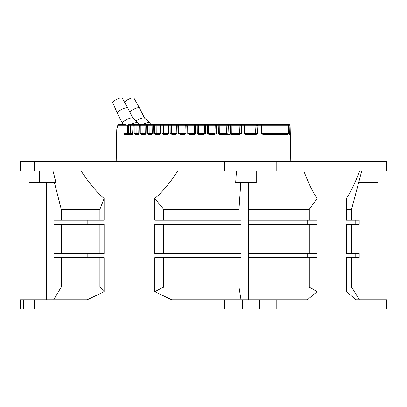 <?xml version="1.0" encoding="UTF-8"?>
<svg xmlns="http://www.w3.org/2000/svg" width="407" height="407" viewBox="0 0 407 407"><rect width="100%" height="100%" fill="white"/><g stroke="black" fill="none" stroke-linecap="round" stroke-linejoin="round"><path stroke-width="0.61" d="M145.065 134.6L146.072 133.593L146.245 125.707L145.848 125.702L145.675 133.588L145.065 134.6L141.687 134.742L140.293 133.593L142.16 133.593L140.293 133.593L140.262 125.707L134.178 125.707L134.193 133.593L135.419 134.742L137.698 134.742L139.057 133.593L139.23 125.707A1.17 0.87 90 0 1 140.094 124.557A1.17 1.17 0 0 0 138.924 125.702L138.756 133.588L138.339 134.468M125.351 134.742L126.73 134.742L127.681 133.593L127.839 125.707L128.678 125.707A1.17 1.012 -90 0 1 130.703 125.707L130.703 133.593L133.069 133.593L133.231 125.707L128.678 125.707L128.678 133.593L129.711 134.742L131.715 134.742A1.17 1.012 90 0 1 130.703 133.593L128.678 133.593M133.003 133.593L131.883 134.742L126.969 134.742M125.102 134.742L124.679 134.742L123.865 133.593L123.881 125.707A1.17 1.073 -90 0 1 124.959 124.557L118.869 124.557A1.17 1.17 0 0 0 117.786 125.285A1.17 1.089 22.4 0 0 117.709 125.707L117.709 125.707A1.17 1.16 -90 0 1 118.869 124.557M116.199 161.665L116.753 129.696L117.709 125.707L125.972 125.707L125.951 133.593A1.17 1.012 -90 0 0 126.801 134.727M154.548 133.593L156.222 133.593L156.176 125.707L154.502 125.707L154.548 133.593L160.628 133.593L158.862 134.742L156.227 134.742L154.548 133.593L156.222 133.593A1.17 1.012 -90 0 0 157.234 134.742L157.229 134.742M153.118 133.593L153.302 125.707L152.808 125.702L147.37 125.707L147.41 133.593L149.181 133.593A1.17 1.012 -90 0 0 150.193 134.742L148.962 134.742L147.41 133.593L149.181 133.593L149.145 125.707A1.17 1.012 90 0 0 148.128 124.557L147.019 124.557A1.17 0.773 90 0 0 146.245 125.707L147.37 125.707A1.17 0.758 90 0 1 148.128 124.557L153.973 124.557A1.17 0.677 90 0 0 153.302 125.707L154.502 125.707A1.17 0.661 -90 0 1 155.164 124.557L153.978 124.557A1.17 1.17 0 0 0 152.808 125.702L152.625 133.588L151.465 134.742L153.118 133.593M151.465 134.742L150.188 134.742M142.786 134.742L142.277 134.742M132.565 134.335L133.008 125.707A1.17 1.17 0 0 1 134.178 124.557A1.17 0.951 90 0 0 133.231 125.707L134.178 125.707A1.17 0.936 -90 0 1 135.114 124.557L141.117 124.557A1.17 1.012 90 0 1 142.129 125.707L142.16 133.593A1.17 1.012 -90 0 0 143.172 134.742M245.116 124.557L244.861 124.557M251.902 124.557L254.172 124.557M252.93 124.557L216.376 124.557L216.555 125.707L215.206 125.692A1.17 1.17 0 0 1 216.376 124.557L252.961 124.557M259.478 124.557L261.223 124.557M261.492 124.557L267.048 124.557M258.801 124.557L228.027 124.557A1.17 0.336 90 0 1 228.363 125.707L226.857 125.687A1.17 1.17 0 0 1 228.027 124.557L260.566 124.557M268.829 124.557L267.028 124.557M269.093 124.557L269.475 124.557M269.861 124.557L241.127 124.557L241.641 125.707L239.957 125.677A1.17 1.17 0 0 1 241.127 124.557M255.983 125.707L244.495 125.707A1.17 1.012 90 0 0 243.483 124.557L288.945 124.557A1.17 1.012 90 0 1 289.957 125.707L289.153 125.707L289.392 133.618M267.084 124.557L288.945 124.557A1.17 1.17 -90 0 1 290.115 125.707L290.099 133.593L289.387 133.593L289.677 134.742L290.328 134.742L290.115 125.707A1.17 1.17 0 0 0 288.945 124.557M221.479 124.557L238.334 124.557M206.507 124.557L205.835 124.557M203.815 124.557L205.393 124.557M201.674 124.557L200.351 124.557M198.906 124.557L198.219 124.557M197.716 124.557L192.338 124.557M193.534 124.557L192.887 124.557M191.061 124.557L191.321 124.557M191.122 124.557L186.65 124.557M185.928 124.557L185.282 124.557M183.455 124.557L183.715 124.557M183.516 124.557L171.286 124.557M163.121 124.557L128.861 124.557A1.17 1.023 90 0 0 127.839 125.707L125.972 125.707A1.17 1.012 90 0 0 124.959 124.557M141.117 124.557L147.019 124.557A1.17 1.17 0 0 0 145.848 125.702L140.262 125.707A1.17 0.855 90 0 1 141.117 124.557M200.137 124.557L202.61 124.557M204.675 124.557L169.861 124.557M169.658 124.557L162.327 124.557M162.017 124.557L147.019 124.557M161.915 124.557L169.256 124.557A1.17 0.468 90 0 0 168.793 125.707M162.932 124.557L163.695 124.557M164.377 124.557L135.114 124.557A1.17 1.012 90 0 1 136.126 125.707L136.142 133.593L134.193 133.593M160.19 133.593L160.628 133.593L160.816 125.707L156.176 125.707A1.17 1.012 90 0 0 155.164 124.557L162.652 124.557A1.17 1.012 90 0 1 163.665 125.707L162.093 125.707L162.149 133.593L163.935 134.742L167.038 134.742L167.893 133.603L168.595 133.593L168.788 125.707L170.146 125.707L170.202 133.593L171.668 133.593A1.17 1.012 -90 0 0 172.68 134.742L170.202 133.593L171.668 133.593L171.606 125.707L163.665 125.707L163.721 133.593L162.149 133.593M171.983 124.557L168.513 124.557M161.645 124.557L161.391 124.557A1.17 0.575 90 0 0 160.816 125.707L162.093 125.707A1.17 0.56 90 0 1 162.652 124.557M177.121 124.557L178.866 124.557M179.594 124.557L183.476 124.557M184.778 124.557L183.755 124.557M172.67 134.742L175.096 134.742L177.025 133.593L177.233 125.707A1.17 0.356 90 0 1 177.589 124.557L178.999 124.557A1.17 1.012 90 0 1 180.011 125.707L178.663 125.707A1.17 0.336 -90 0 1 178.999 124.557L169.261 124.557A1.17 1.17 0 0 0 168.091 125.702L167.893 133.582M184.727 124.557L186.472 124.557M192.384 124.557L191.356 124.557M178.999 124.557L186.396 124.557L186.167 125.707L185.231 125.697A1.17 1.17 0 0 1 186.401 124.557L197.334 124.557L195.742 124.557L195.64 125.707L194.571 125.697A1.17 1.17 0 0 1 195.742 124.557L195.742 124.557M194.714 124.557L198.957 124.557M197.334 124.557A1.17 1.012 90 0 1 198.346 125.707L197.247 125.707L197.334 124.557L237.51 124.557M244.302 124.557L247.054 124.557M205.693 124.557L205.723 125.707L204.523 125.692A1.17 1.17 0 0 1 205.693 124.557M206.527 124.557L207.392 124.557A1.17 1.012 90 0 1 208.404 125.707L205.723 125.707L205.479 133.593L204.436 133.593M207.392 124.557L207.529 133.593L209.559 134.742L214.28 134.742L213.777 134.742L214.947 133.613M230.169 134.742L226.119 134.742L228.068 133.593L228.363 125.707L230.418 125.707L230.515 133.593L231.161 133.593L230.515 133.593L231.522 134.463L232.611 134.742L237.769 134.742M226.857 125.687L226.562 133.613L225.397 134.742L226.119 134.742L220.548 134.742L218.503 133.593L218.213 124.557A1.17 1.012 90 0 1 219.231 125.707L216.555 125.707L216.29 133.593L214.087 134.742M230.057 124.557A1.17 1.012 90 0 1 231.069 125.707L230.418 125.707A1.17 0.361 90 0 0 230.057 124.557M232.611 134.742L239.458 134.742L241.29 133.593L241.641 125.707L244.032 125.707L240.11 125.707M254.792 134.742L246.388 134.742L244.785 134.259L244.124 133.593L244.597 133.593L244.495 125.707L244.032 125.707L244.363 133.593M255.128 134.742L254.614 134.742M255.657 133.593L257.397 133.593L255.8 134.742L246.388 134.742M290.802 161.665L290.333 134.742L289.677 134.742M189.748 134.742L187.754 133.593L188.98 133.593A1.17 1.012 -90 0 0 189.993 134.742L193.386 134.742L195.406 133.593L195.64 125.707L197.247 125.707L197.324 133.593L199.349 134.742L203.449 134.742L205.479 133.593M181.074 134.742L178.729 133.593L180.077 133.593A1.17 1.012 -90 0 0 181.09 134.742L183.964 134.742L185.948 133.593L186.167 125.707L187.683 125.707L187.754 133.593L188.98 133.593L188.909 125.707L194.571 125.707L187.683 125.707L187.897 124.557A1.17 1.012 90 0 1 188.909 125.707M177.589 124.557A1.17 1.17 0 0 0 176.419 125.697L178.663 125.707L178.729 133.593L180.077 133.593L180.011 125.707L185.231 125.707M163.935 134.742L164.733 134.742A1.17 1.012 90 0 1 163.721 133.593L168.595 133.593L166.738 134.742M290.115 125.707L290.099 133.593A1.17 1.012 90 0 0 290.288 134.259M289.138 125.707L289.153 125.692A1.17 1.17 0 0 0 288.095 124.562L289.138 125.707L288.365 125.707L288.497 133.593L287.566 134.742L264.357 134.742L261.594 133.964L261.299 133.593L261.197 125.707A1.17 0.778 -90 0 0 260.414 124.557L287.22 124.557A1.17 1.145 90 0 1 288.365 125.707L257.89 125.707L257.153 124.557L252.467 124.557M244.785 134.259A1.17 1.012 -90 0 1 244.597 133.593L257.397 133.593L257.89 125.707L255.988 125.656A1.17 1.17 0 0 1 257.153 124.557L287.22 124.557A1.17 1.012 90 0 1 288.232 125.707L288.497 133.593M239.769 133.593L241.29 133.593M238.95 134.742L238.599 134.742M238.756 134.742L239.458 134.742M261.202 125.697L261.426 125.707A1.17 1.012 90 0 0 260.414 124.557L257.153 124.557M138.914 133.593L136.142 133.593A1.17 1.012 90 0 0 137.154 134.742M136.706 134.742L136.106 134.742M176.129 124.557L177.177 124.557L176.129 124.557M206.318 124.557L204.528 124.557M212.189 124.557L213.751 124.557M131.202 134.742L130.505 134.742M168.269 124.557L128.861 124.557A1.17 1.17 0 0 0 127.691 125.707L127.355 134.193M168.305 124.557L163.11 124.557M171.998 124.557L175.87 124.557M187.2 124.557L191.076 124.557M200.972 124.557L202.304 124.557M202.406 124.557L203.973 124.557M199.985 124.557L198.682 124.557M127.686 133.593L123.865 133.593M145.833 133.593L140.293 133.593M194.368 134.742L189.804 134.742M201.969 134.742L204.034 134.742M204.523 125.707L198.346 125.707L198.423 133.593L197.324 133.593L198.423 133.593A1.17 1.012 -90 0 0 199.435 134.742L199.349 134.742M203.424 134.742L204.278 133.608L204.523 125.692M195.406 133.593L194.505 133.593M193.386 134.742L194.348 133.608L194.571 125.697M185.948 133.593L185.017 133.603L183.964 134.742M171.668 133.593L176.368 133.593L175.096 134.742M176.368 133.593L177.025 133.593M215.1 133.593L208.486 133.593L208.404 125.707L215.206 125.707M226.719 133.593L219.317 133.593L219.231 125.707L226.857 125.707M150.743 124.557L149.985 123.041A8.486 2.121 153.4 0 0 149.857 122.878A8.486 2.121 153.4 0 0 148.758 122.593A8.486 2.121 153.4 0 0 142.236 124.557M136.075 120.996A5.851 1.465 -26.6 0 1 136.426 120.757A5.851 1.465 -26.6 0 1 143.742 117.832A5.851 1.465 -26.6 0 1 144.5 118.025L149.857 122.878M144.556 118.076L139.52 108.003A5.851 1.465 153.4 0 0 139.509 107.987A5.851 1.465 153.4 0 0 138.675 107.692A5.851 1.465 153.4 0 0 131.359 110.618A5.851 1.465 153.4 0 0 129.752 111.879M139.509 107.987L133.918 98.112A5.266 1.318 153.4 0 0 133.165 97.848A5.266 1.318 153.4 0 0 126.582 100.483A5.266 1.318 153.4 0 0 124.583 102.299M139.036 124.557L138.278 123.041A8.486 2.121 153.4 0 0 138.151 122.878A8.486 2.121 153.4 0 0 137.052 122.593A8.486 2.121 153.4 0 0 130.53 124.557M122.497 124.557L122.375 123.235A5.851 1.465 -26.6 0 1 124.72 120.757A5.851 1.465 -26.6 0 1 132.036 117.832A5.851 1.465 -26.6 0 1 132.794 118.025L138.151 122.878M132.85 118.076L127.813 108.003A5.851 1.465 153.4 0 0 127.803 107.987A5.851 1.465 153.4 0 0 126.969 107.692A5.851 1.465 153.4 0 0 119.653 110.618A5.851 1.465 153.4 0 0 117.338 113.217A5.851 1.465 153.4 0 0 117.343 113.238L122.38 123.311M127.803 107.987L122.212 98.112A5.266 1.318 153.4 0 0 121.459 97.848A5.266 1.318 153.4 0 0 114.876 100.483A5.266 1.318 153.4 0 0 112.79 102.823L117.338 113.217M23.352 299.786L27.895 299.786L27.895 309.152L20.35 309.152L20.35 299.786L23.352 299.786L23.352 309.152M27.895 299.786L87.195 299.786L104.121 291.697L99.903 287.037L61.259 287.037L53.688 299.786M346.367 209.284L351.572 209.284L351.572 220.192L346.367 220.192L346.367 198.484C350.661 192.216 355.072 183.064 359.6 171.026L386.65 171.026L386.65 161.665L224.578 161.665L224.578 171.026L177.732 171.026C169.887 183.064 162.245 192.216 154.808 198.484L154.808 220.192L171.098 220.192L171.098 224.288L154.808 224.288L154.808 253.551L171.098 253.551L171.098 257.646L154.808 257.646L154.808 291.697L171.729 299.786L242.684 299.786L242.684 309.152L386.65 309.152L386.65 299.786L356.135 299.786L346.367 291.697L346.367 257.646L351.572 257.646L351.572 287.037L346.367 287.037M34.346 299.786L34.346 309.152L27.895 309.152M34.346 309.152L242.684 309.152M34.346 161.665L34.346 171.026L20.35 171.026L20.35 161.665L224.578 161.665M29.014 171.026L29.014 182.733L56.003 182.733L53.002 171.026M34.346 171.026L81.197 171.026C89.041 183.064 96.683 192.216 104.121 198.484L99.903 209.284L61.259 209.284L54.457 182.733M87.831 224.288L87.831 220.192L53.907 220.192L53.907 224.288L104.121 224.288L104.121 253.551L87.831 253.551L87.831 257.646L104.121 257.646L104.121 291.697M61.259 224.288L61.259 253.551M87.831 253.551L53.907 253.551L53.907 257.646L87.831 257.646M61.259 257.646L61.259 287.037M46.561 182.733L46.561 299.786M61.259 209.284L61.259 220.192M87.831 220.192L104.121 220.192L104.121 198.484M224.578 299.786L224.578 309.152M242.684 299.786L307.331 299.786L317.104 291.697L309.3 287.037L248.591 287.037M276.821 161.665L276.821 171.026L224.578 171.026M276.821 171.026L303.866 171.026C308.394 183.064 312.81 192.216 317.104 198.484L309.3 209.284L248.591 209.284M236.477 171.026L235.673 182.733L256.252 182.733L256.252 171.026M240.817 182.733L238.99 209.284L163.675 209.284L154.808 198.484M171.098 220.192L240.964 220.192L240.964 224.288L171.098 224.288M99.903 209.284L99.903 220.192M99.903 224.288L99.903 253.551M99.903 257.646L99.903 287.037M361.955 182.733L361.955 299.786L359.406 299.786L351.572 287.037M358.613 182.733L371.917 182.733L371.917 171.026L361.716 171.026L351.572 209.284M355.774 220.192L355.774 224.288L359.183 224.288L359.183 220.192L346.367 220.192M309.3 209.284L309.3 220.192M317.104 198.484L317.104 220.192L248.591 220.192M307.697 220.192L307.697 224.288L248.591 224.288M238.99 209.284L238.99 220.192M163.675 209.284L163.675 220.192M163.675 224.288L163.675 253.551M238.99 224.288L238.99 253.551M355.774 224.288L346.367 224.288L346.367 253.551L351.572 253.551L351.572 224.288L346.367 224.288M248.591 253.551L317.104 253.551L317.104 224.288L307.697 224.288M309.3 224.288L309.3 253.551M171.098 257.646L240.964 257.646L240.964 253.551L171.098 253.551M355.774 253.551L355.774 257.646L359.183 257.646L359.183 253.551L346.367 253.551M163.675 257.646L163.675 287.037L154.808 291.697M238.99 257.646L238.99 287.037L163.675 287.037M355.774 257.646L346.367 257.646M241.02 299.786L238.99 287.037M309.3 257.646L309.3 287.037M317.104 291.697L317.104 257.646L248.591 257.646M371.917 182.733L377.986 182.733L377.986 171.026M307.697 253.551L307.697 257.646M242.938 182.733L242.938 299.786M248.591 182.733L248.591 299.786M276.821 299.786L276.821 309.152M259.641 299.786L259.641 309.152M45.045 182.733L45.045 299.786M176.419 125.707L171.606 125.707A1.17 1.012 90 0 0 170.594 124.557A1.17 0.453 90 0 0 170.146 125.707L168.788 125.707M207.529 133.588L208.486 133.588A1.17 1.012 -90 0 0 209.351 134.732M218.503 133.593L219.317 133.593A1.17 1.012 -90 0 0 219.887 134.625M239.952 125.707L231.069 125.707L231.161 133.593A1.17 1.012 -90 0 0 231.522 134.463M230.515 133.593L239.611 133.593M243.483 124.557A1.17 0.549 90 0 1 244.027 125.707M289.153 125.692L289.397 133.608M244.597 133.593L244.124 133.593M288.421 133.964A1.17 1.012 90 0 1 288.365 133.593L261.538 133.593A1.17 1.012 -90 0 0 261.594 133.964M257.89 125.707L261.426 125.707L261.299 133.593M117.964 125A1.17 1.089 22.4 0 0 117.786 125.28L116.753 129.696M152.783 133.593L147.41 133.593M171.606 125.707L170.146 125.707M178.729 133.593L185.17 133.593M187.754 133.593L194.348 133.593M198.346 125.707L203.383 125.707M197.324 133.593L204.283 133.593M39.326 171.026L39.326 182.733M240.145 171.026L240.145 182.733M256.965 299.786L256.965 309.152M142.201 134.742L142.816 134.742M245.899 124.557L245.162 124.557M254.161 124.669L254.655 124.557M253.296 124.557L253.037 124.557M261.767 124.669L262.261 124.557M260.902 124.557L260.638 124.557M260.536 124.557L258.821 124.557M265.486 124.557L260.068 124.557M238.441 134.742L239.611 133.623L239.957 125.677M255.988 125.656L255.499 133.644L254.329 134.742M254.731 134.742L254.477 134.742M131.385 134.742L130.8 134.742M158.867 134.742L160.032 133.598L160.221 125.702A1.17 1.17 0 0 1 161.391 124.557L161.391 124.557M200.315 124.557L200.814 124.557M164.565 124.557L165.069 124.557M167.379 124.557L167.832 124.557M168.549 124.557L168.233 124.557M172.171 124.557L172.675 124.557M174.979 124.557L175.437 124.557M176.15 124.557L175.834 124.557M179.777 124.557L180.276 124.557M182.585 124.557L183.038 124.557M184.763 124.557L185.404 124.557M185.729 124.557L186.721 124.557M187.357 124.557L187.881 124.557M190.186 124.557L190.639 124.557M192.369 124.557L192.989 124.557M193.356 124.557L194.322 124.557M194.958 124.557L195.482 124.557M197.787 124.557L198.234 124.557M202.584 124.557L203.088 124.557M185.017 133.582L185.231 125.697M176.211 133.582L176.419 125.697M214.942 133.608L215.206 125.692"/></g></svg>
